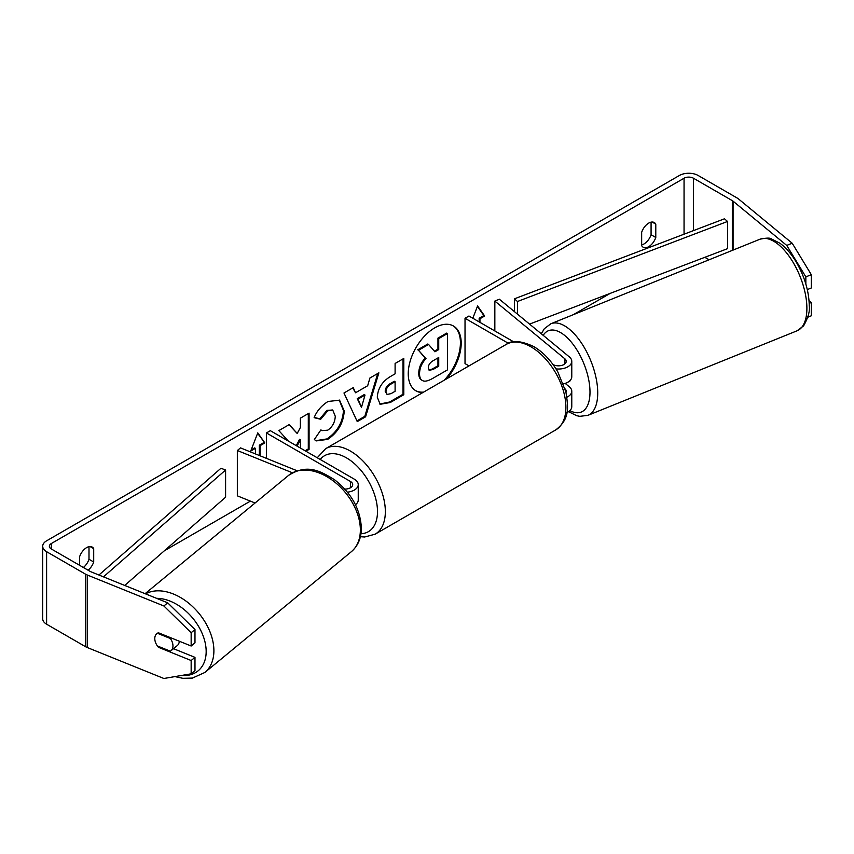 <?xml version="1.0" encoding="UTF-8"?>
<svg xmlns="http://www.w3.org/2000/svg" width="854" height="854" viewBox="0 0 854 854"><rect width="100%" height="100%" fill="white"/><g stroke="black" fill="none" stroke-linecap="round" stroke-linejoin="round"><path stroke-width="1.28" d="M566.917 397.185A13.322 7.697 0 0 0 571.774 391.249A13.322 7.697 0 0 0 569.362 386.841L565.177 383.382M571.774 391.249L571.774 406.664A13.322 7.697 180 0 1 566.864 412.621M565.978 392.349A7.771 4.483 0 0 0 566.223 391.249A7.771 4.483 0 0 0 565.081 388.912M555.986 368.896A13.322 7.697 180 0 0 571.774 361.338A13.322 7.697 180 0 0 569.362 356.919L499.387 299.231L494.84 301.067L564.814 358.765A7.771 4.483 180 0 1 566.223 361.338A7.771 4.483 180 0 1 561.473 365.469A7.771 4.483 180 0 1 553.04 364.562M469.006 365.896L465.024 363.601L465.024 318.275L468.953 316.012L513.681 341.835M508.397 343.319L465.024 318.275M571.774 361.338L571.774 376.742A13.322 7.697 180 0 1 563.426 383.884L563.501 383.862M494.84 301.067L494.84 330.957M347.429 492.171A13.322 7.697 0 0 0 358.242 484.613A13.322 7.697 0 0 0 354.335 479.179L270.334 430.683L266.416 432.946L266.416 458.352M344.824 489.107A7.771 4.483 0 0 0 352.691 484.613A7.771 4.483 0 0 0 350.407 481.442L266.416 432.946M292.431 472.785L237.337 450.517L240.529 447.891L297.149 470.778M355.456 504.725A13.322 7.697 0 0 0 358.242 500.028L358.242 484.613M237.337 450.517L237.337 495.843L255.068 503.006M179.319 641.226A11.102 7.43 50.5 0 1 177.312 645.549L170.939 650.801A11.102 7.43 50.5 0 1 170.373 651.207L157.382 645.955A11.102 7.43 50.5 0 1 154.787 638.557A11.102 7.43 50.5 0 1 156.816 633.668A11.102 7.43 50.5 0 1 157.382 633.262L170.373 638.514A11.102 7.43 50.5 0 1 172.967 645.912A11.102 7.43 50.5 0 1 170.939 650.801M170.373 638.514L171.11 637.906M446.727 378.76A37.448 21.617 120 0 0 453.453 326.004A37.448 21.617 120 0 0 434.729 327.861A37.448 21.617 120 0 0 410.262 360.858A37.448 21.617 120 0 0 416.005 390.865A37.448 21.617 120 0 0 422.73 392.616M444.251 380.19A37.448 21.617 120 0 0 453.058 325.78M651.079 222.157L651.079 234.754A11.102 6.405 -60 0 1 644.012 243.945A11.102 6.405 -60 0 1 641.664 244.884M648.73 246.667A11.102 6.405 -60 0 1 643.179 247.212A11.102 6.405 -60 0 1 641.664 245.632L641.664 232.288A11.102 6.405 -60 0 1 654.281 222.552A11.102 6.405 -60 0 1 655.787 224.132L655.787 237.476A11.102 6.405 -60 0 1 648.73 246.667M305.913 451.222L309.073 449.396L309.073 413.133L300.373 418.161L300.373 427.534L297.192 433.469L289.292 424.555L278.842 430.597L288.321 441.07M297.075 446.119L300.373 439.714L300.373 448.019M355.52 392.765L367.679 385.741L369.899 378.023L378.877 372.835L365.587 416.805L357.26 421.62L343.97 392.989L353.246 387.641L355.52 392.765L352.777 387.908M610.279 293.338L573.365 314.656M541.724 332.921L540.86 333.423M250.393 501.117L164.331 550.798M786.737 245.418L792.192 243.219L811.3 274.668L805.845 276.877L786.737 245.418L733.074 201.17A6.661 3.843 0 0 0 732.326 200.658L693.469 178.23A6.661 3.843 0 0 0 684.054 178.23L51.315 543.539A6.661 3.843 0 0 0 49.361 546.261A6.661 3.843 0 0 0 51.315 548.973L90.172 571.411A6.661 3.843 0 0 0 91.058 571.838L167.694 602.828L194.979 629.558L194.979 642.859L191.157 646.008L158.417 632.771A11.102 7.43 50.5 0 0 156.816 633.668A11.102 7.43 50.5 0 0 158.417 647.279L191.157 660.516L191.157 673.817L194.979 670.668L194.979 657.366L191.157 660.516M88.079 570.205A11.102 6.405 120 0 0 93.705 561.996L93.705 548.652A11.102 6.405 120 0 0 92.189 547.062A11.102 6.405 120 0 0 79.571 556.808L79.571 565.295M251.161 449.909L254.641 447.902L255.421 448.361L250.713 451.072L257.78 432.871L264.847 442.916L260.128 445.639L260.128 455.822M255.421 448.361L255.421 453.912M479.158 321.905L479.158 318.275L479.948 318.734L484.656 316.012L477.589 305.956L472.817 318.243M479.948 318.734L479.948 322.353M377.297 397.27L377.297 397.174C377.895 388.196 382.389 381.247 390.79 376.315L395.103 373.828L395.103 363.473L403.803 358.445L403.803 394.708L390.342 402.48L380.179 404.294L377.297 397.27M314.133 417.681C316.781 411.062 321.414 405.661 328.043 401.465L339.582 400.206L344.237 410.966C343.479 422.976 337.96 432.444 327.69 439.383L316.151 440.92L314.357 439.511L320.912 429.872L321.947 430.629L327.776 430.16C332.473 426.893 334.971 422.26 335.27 416.25L332.836 410.262L327.776 410.785L320.688 419.282L314.133 417.681M792.192 243.219L738.529 198.971A13.322 7.697 0 0 0 737.034 197.947L698.188 175.508A13.322 7.697 0 0 0 679.346 175.508L46.607 540.817A13.322 7.697 0 0 0 42.7 546.261A13.322 7.697 0 0 0 46.607 551.695L85.453 574.134A13.322 7.697 0 0 0 87.236 574.988L163.883 605.977L167.694 602.828M83.372 567.483A11.102 6.405 120 0 0 88.997 559.274L88.997 546.677M194.979 629.558L191.157 632.707L191.157 646.008M191.157 632.707L163.883 605.977M42.7 546.261L42.7 618.776A13.322 7.697 0 0 0 46.607 624.21L85.453 646.649A13.322 7.697 0 0 0 87.236 647.513L163.883 678.492L191.157 673.817M173.511 648.677L194.979 657.366M809.208 303.319L811.3 302.476L811.3 315.788L807.852 317.186M709.108 259.776L704.838 257.31M805.845 276.877L805.845 284.083M807.297 289.591L811.3 287.979L811.3 274.668M811.3 302.476L809.037 300.619M655.787 224.132L652.146 222.029M655.787 237.476L651.079 234.754M159.154 646.67L158.417 647.279M93.705 548.652L90.065 546.549M93.705 561.996L88.997 559.274M421.598 380.041L422.324 380.457C420.478 379.454 419.538 377.169 419.538 373.604L419.538 373.497C419.741 367.85 421.897 362.875 426.007 358.605L418.503 350.268L428.569 344.45L434.91 351.795L438.732 349.596L438.732 338.59L447.453 333.551L447.453 369.889L432.572 378.482C427.811 381.162 424.395 381.823 422.324 380.457L422.164 380.361M421.534 379.998C419.688 379.005 418.759 376.721 418.748 373.145L418.748 373.049C418.951 367.391 421.107 362.427 425.228 358.146L418.503 350.268M434.387 351.197L437.942 349.137L437.942 338.131L446.663 333.103L447.453 333.551M437.942 338.131L438.732 338.59M437.942 349.137L438.732 349.596M417.713 349.82L427.79 344.002L428.569 344.45M425.228 358.146L426.007 358.605M415.62 390.63A37.448 21.617 120 0 0 423.637 392.093M257.609 433.298L264.847 442.916M264.057 442.468L259.349 445.18L260.128 445.639M259.349 445.18L259.349 455.502M479.158 318.275L483.866 315.564L477.418 306.383M483.866 315.564L484.656 316.012M365.01 395.05L358.007 399.096L361.488 407.326L365.01 395.05L364.231 394.601L357.228 398.637L358.007 399.096M357.228 398.637L361.488 407.326M377.756 373.486L364.807 416.346L365.587 416.805M364.807 416.346L356.919 420.905M385.997 391.783L387.043 394.431L391.015 393.651L395.103 391.292L395.103 381.706L390.972 384.087C387.769 386.083 386.104 388.613 385.997 391.676L385.207 391.324L387.043 394.431M385.207 391.324L385.207 391.228C385.325 388.164 386.979 385.634 390.193 383.638L394.313 381.258L395.103 381.706M403.024 358.904L403.024 394.26L403.803 394.708M403.024 394.26L389.563 402.02L379.795 404.049M297.192 433.469L289.036 424.705M305.134 450.773L308.294 448.948L308.294 413.592M308.294 448.948L309.073 449.396M296.285 445.66L299.594 439.255L300.373 439.714M339.177 399.992L343.457 410.518C342.689 422.527 337.17 431.996 326.901 438.924L315.767 440.685M320.848 429.968L321.947 430.629M332.43 410.059L326.986 410.336L319.898 418.834L320.688 419.282M319.898 418.834L314.251 417.446M428.302 367.807L429.242 370.273L433.021 369.504L438.732 366.206L438.732 357.484L432.978 360.804C429.936 362.672 428.377 365.01 428.302 367.807M428.889 369.985L432.241 369.045L437.942 365.747L437.942 357.933M437.942 365.747L438.732 366.206M570.696 379.763A11.102 5.199 68 0 1 568.999 381.685L568.113 382.037M529.555 324.104L727.533 248.663L727.533 221.464L724.48 218.795L514.407 298.836L514.407 311.614M727.533 221.464L517.46 301.505L517.46 314.133M517.46 301.505L514.407 298.836M98.915 575.02L220.962 468.259L225.595 470.02L225.595 497.209L124.727 585.449M103.462 576.856L225.595 470.02M564.814 358.765L564.814 363.911M350.407 481.442L350.407 487.783M145.095 593.69L288.46 475.475A49.404 33.039 50.5 0 1 333.412 481.037A49.404 33.039 50.5 0 1 360.356 529.95A49.404 33.039 50.5 0 1 351.325 551.716L204.864 672.472A49.404 33.039 -129.5 0 0 213.895 650.716A49.404 33.039 -129.5 0 0 189.374 603.725A49.404 33.039 -129.5 0 0 145.522 593.861M156.613 598.344A43.853 29.335 50.5 0 1 206.166 651.506A43.853 29.335 50.5 0 1 181.261 675.514M684.054 178.23L684.054 234.199M51.315 543.539L51.315 548.973M87.236 574.988L87.236 647.513M693.469 178.23L693.469 230.601M732.326 200.658L732.326 250.393M733.074 201.17L733.074 250.083M46.607 551.695L46.607 624.21M85.453 574.134L85.453 646.649M418.748 373.049L419.538 373.497M418.748 373.145L419.538 373.604M390.193 383.638L390.972 384.087M385.207 391.228L385.997 391.676M389.563 402.02L390.342 402.48M343.457 410.411L344.237 410.859M343.457 410.518L344.237 410.966M326.901 438.924L327.69 439.383M326.986 410.336L327.776 410.785M432.241 369.045L433.021 369.504M806.891 308.358A49.404 23.133 -112 0 0 790.356 258.036A49.404 23.133 -112 0 0 760.039 239.184C766.38 237.882 770.148 237.775 771.333 238.864L780.054 243.326C786.32 247.97 791.946 254.609 796.931 263.245C804.863 277.422 808.973 291.588 809.261 305.732C810.094 310.888 808.204 317.603 803.582 325.886L797.07 330.797A49.404 23.133 -112 0 0 806.891 308.358M541.319 333.807L544.318 328.715L550.873 323.751A49.404 23.133 68 0 1 581.179 342.603A49.404 23.133 68 0 1 597.725 392.915A49.404 23.133 68 0 1 587.904 415.354L797.07 330.797M569.874 410.614A43.853 20.539 -112 0 0 589.997 392.125A43.853 20.539 -112 0 0 571.465 342.305A43.853 20.539 -112 0 0 543.176 335.334M555.676 429.957A49.404 28.524 -120 0 0 563.245 390.363A49.404 28.524 -120 0 0 530.974 346.831A49.404 28.524 -120 0 0 506.273 344.386C511.845 339.945 521.004 340.671 533.75 346.553C543.24 352.222 551.257 360.666 557.801 371.896L565.903 392.007C568.209 407.155 570.216 418.823 555.676 429.957L375.109 534.198L364.679 536.995L360.388 536.707M506.273 344.386L325.705 448.628A49.404 28.524 60 0 1 350.407 451.072A49.404 28.524 60 0 1 382.688 494.615A49.404 28.524 60 0 1 375.109 534.198M360.964 533.707A43.853 25.321 -120 0 0 376.582 502.451A43.853 25.321 -120 0 0 346.489 457.872A43.853 25.321 -120 0 0 320.218 459.484M204.864 672.472L192.406 678.087L182.852 678.311L174.931 676.603M351.325 551.716C357.986 545.919 361.338 538.052 361.37 528.114C360.367 509.165 351.4 493.025 334.469 479.692C319.631 470.639 307.173 463.615 288.46 475.475M332.836 410.262L332.057 409.803M550.873 323.751L760.039 239.184M568.54 411.681L576.653 415.684L579.781 416.336L587.904 415.354M325.705 448.628L317.25 457.765"/></g></svg>
